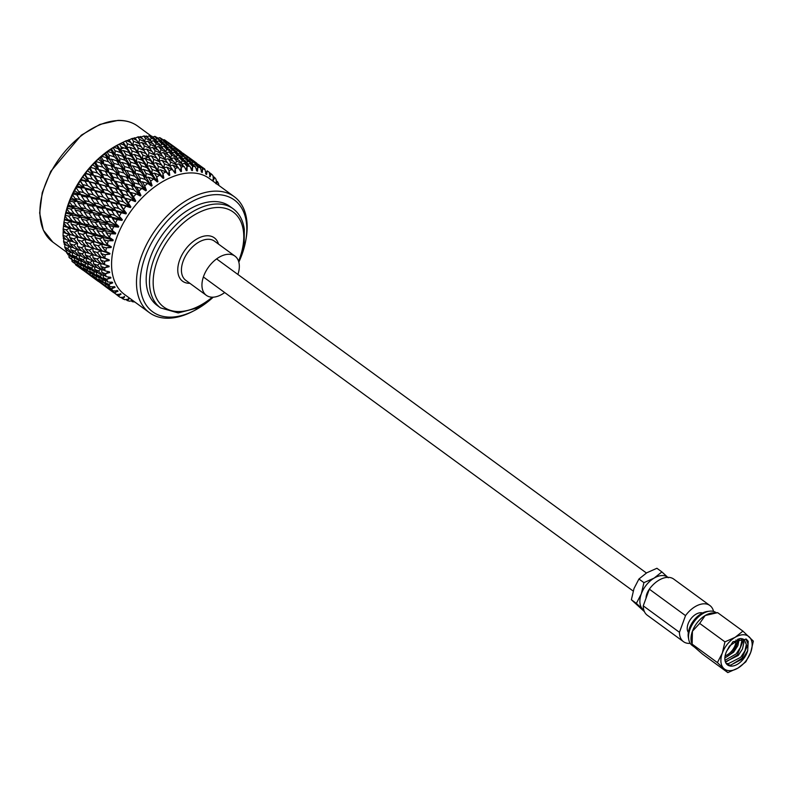 <?xml version="1.0" encoding="UTF-8"?>
<svg xmlns="http://www.w3.org/2000/svg" width="793" height="793" viewBox="0 0 793 793"><rect width="100%" height="100%" fill="white"/><g stroke="black" fill="none" stroke-linecap="round" stroke-linejoin="round"><path stroke-width="1.19" d="M725.119 655.821A12.301 7.533 126.2 0 0 735.17 645.205A12.301 7.533 126.2 0 0 736.013 639.971M724.891 657.556A14.343 8.792 126.2 0 0 736.598 645.165A14.343 8.792 126.2 0 0 737.589 639.208M741.286 638.514L741.772 641.101L740.375 647.485L736.132 653.957L724.98 660.291M739.254 638.692L737.886 645.671L733.644 652.143L724.861 657.992M726.081 663.354L728.311 663.691L740.702 657.298L744.954 650.835L746.352 644.441L744.112 639.465L740.365 638.524L729.501 646.027L726.636 651.261A15.166 9.298 126.2 0 0 725.922 652.986A15.166 9.298 126.2 0 0 727.577 664.96A15.166 9.298 126.2 0 0 747.135 652.431A15.166 9.298 126.2 0 0 747.68 650.716L742.793 658.824L730.403 665.218L726.884 664.356M742.714 638.761L743.864 642.627L742.466 649.021L738.224 655.484L725.367 661.848M716.238 612.731L716.129 612.652A20.301 12.44 126.2 0 0 709.497 611.185A20.301 12.44 126.2 0 0 689.95 629.414A20.301 12.44 126.2 0 0 688.75 639.564A20.301 12.44 126.2 0 0 692.17 645.443L694.262 646.969M717.655 612.662L712.848 612.92A20.301 12.44 126.2 0 0 705.195 615.497A20.301 12.44 126.2 0 0 692.428 631.228A20.301 12.44 126.2 0 0 691.427 642.231L692.13 644.134L692.428 631.228L699.674 623.397L705.195 615.497L717.655 612.662L742.922 631.129L735.091 637.344A20.301 12.44 126.2 0 0 722.324 653.075A20.301 12.44 126.2 0 0 723.761 668.449A20.301 12.44 126.2 0 0 737.966 668.083A20.301 12.44 126.2 0 0 750.733 652.342A20.301 12.44 126.2 0 0 749.296 636.967A20.301 12.44 126.2 0 0 735.091 637.344L724.941 641.864L722.324 653.075L717.397 662.601L727.825 672.603L737.966 668.083L745.807 661.868L750.733 652.342L753.35 641.131L742.922 631.129M709.497 611.185L707.406 611.443A18.636 11.419 126.2 0 0 689.464 628.185A18.636 11.419 126.2 0 0 688.364 637.493L688.75 639.564M702.568 612.979A12.301 7.533 126.2 0 0 688.096 623.823A12.301 7.533 126.2 0 0 688.354 632.427M649.308 589.219A12.301 7.533 126.2 0 0 646.91 593.729A12.301 7.533 126.2 0 0 646.037 598.2M726.636 651.261L732.99 641.706L746.382 639.217L748.225 641.309L747.68 650.716M679.452 632.308L685.529 615.626A22.392 13.719 126.2 0 1 709.904 605.525L673.703 579.068A22.392 13.719 126.2 0 0 649.328 589.169L643.252 605.852L679.452 632.308A22.392 13.719 126.2 0 0 683.487 641.676A22.392 13.719 126.2 0 0 690.217 643.361M713.551 611.423A22.392 13.719 126.2 0 0 709.904 605.525M643.252 605.852A22.392 13.719 126.2 0 0 647.286 615.219L683.487 641.676M667.795 577.344A20.301 12.44 126.2 0 0 654.066 578.137A20.301 12.44 126.2 0 0 641.309 593.868A20.301 12.44 126.2 0 0 642.746 609.242A20.301 12.44 126.2 0 0 643.847 610.114M668.271 577.77L661.897 571.922L654.066 578.137L643.926 582.657L641.309 593.868L636.373 603.394L643.926 610.392M644.422 611.651L631.377 599.746L636.373 603.394M661.897 571.922L656.911 568.274L646.761 572.794L638.93 579.009L634.004 588.535L631.377 599.746M643.926 582.657L638.93 579.009M649.328 589.169L685.529 615.626M724.941 641.864L699.674 623.397M717.397 662.601L692.13 644.134L693.875 646.602L702.558 654.136L727.825 672.603M745.926 638.92L748.057 644.114L741.911 658.339L730.7 665.218M743.438 640.189L737.331 654.988L726.12 661.877M738.878 638.781L733.882 650.31M237.9 274.477A24.276 14.879 126.2 0 0 234.966 256.129A24.276 14.879 126.2 0 0 203.662 276.162A24.276 14.879 126.2 0 0 206.319 295.323A24.276 14.879 126.2 0 0 224.697 292.548M150.511 256.991A61.438 37.658 126.2 0 0 157.242 305.483L160.563 307.912A61.438 37.658 -53.8 0 1 153.832 259.42A61.438 37.658 -53.8 0 1 233.053 208.708L229.732 206.279A61.438 37.658 126.2 0 0 150.511 256.991M238.881 262.027A69.249 42.445 126.2 0 0 241.924 254.632A69.249 42.445 126.2 0 0 245.85 240.021A69.249 42.445 126.2 0 0 209.778 195.237A69.249 42.445 126.2 0 0 145.05 257.14A69.249 42.445 126.2 0 0 194.285 310.588A69.249 42.445 126.2 0 0 213.139 297.266M194.285 310.588L192.649 311.431A71.846 44.031 -53.8 0 1 149.431 312.68A71.846 44.031 -53.8 0 1 141.56 255.97A71.846 44.031 -53.8 0 1 234.213 196.654A71.846 44.031 -53.8 0 1 246.157 238.207L245.85 240.021M234.213 196.654L209.302 178.455A71.846 44.031 126.2 0 0 116.65 237.771A71.846 44.031 126.2 0 0 124.521 294.471L149.431 312.68M218.739 185.344L218.68 183.946A76.792 47.065 126.2 0 0 217.441 181.587L216.469 183.966L216.083 179.436A76.792 47.065 126.2 0 0 214.546 177.374L213.535 180.1L212.921 175.531A76.792 47.065 126.2 0 0 211.107 173.786L210.086 176.849L209.213 172.259A76.792 47.065 126.2 0 0 209.065 172.15A76.792 47.065 126.2 0 0 207.142 170.862L206.586 174.49L206.319 173.637L206.14 174.242L205.01 169.672A76.792 47.065 126.2 0 0 202.701 168.631L202.255 172.477L201.928 171.655L201.759 172.299L200.361 167.789A76.792 47.065 126.2 0 0 197.834 167.115L197.516 171.159L197.13 170.356L196.981 171.06L195.306 166.639A76.792 47.065 126.2 0 0 192.6 166.332L192.431 170.545L191.985 169.781L191.866 170.525L189.904 166.223A76.792 47.065 126.2 0 0 187.049 166.292L187.049 170.644L186.553 169.92L186.454 170.703L184.214 166.55A76.792 47.065 126.2 0 0 181.24 167.006L181.438 171.457L180.893 170.782L180.824 171.585L178.296 167.62A76.792 47.065 126.2 0 0 175.233 168.443L175.659 172.973L175.065 172.349L175.025 173.181L172.23 169.415A76.792 47.065 126.2 0 0 169.107 170.604L169.771 175.184L169.127 174.599L169.137 175.461L166.064 171.922A76.792 47.065 126.2 0 0 162.922 173.459L163.834 178.048L163.14 177.523L163.199 178.395L159.879 175.114A76.792 47.065 126.2 0 0 156.746 176.988L157.926 181.538L157.192 181.082L157.292 181.954L153.733 178.95A76.792 47.065 126.2 0 0 150.65 181.131L152.097 185.631L151.324 185.235L151.483 186.107L147.696 183.391A76.792 47.065 126.2 0 0 144.693 185.869L146.418 190.27L145.615 189.933L145.823 190.796L141.828 188.397A76.792 47.065 126.2 0 0 138.944 191.123L140.956 195.405L140.123 195.128L140.381 195.98L136.208 193.888A76.792 47.065 126.2 0 0 133.472 196.852L135.762 200.976L134.909 200.768L135.226 201.6L130.895 199.836A76.792 47.065 126.2 0 0 128.327 202.998L130.904 206.933L130.032 206.785L130.399 207.588L125.928 206.15A76.792 47.065 126.2 0 0 123.569 209.471L126.424 213.198L125.532 213.119L125.968 213.892L121.388 212.772A76.792 47.065 126.2 0 0 119.257 216.231L122.37 219.711L121.478 219.691L121.963 220.424L117.305 219.631A76.792 47.065 126.2 0 0 115.431 223.18L118.791 226.401L117.909 226.441L118.444 227.125L113.736 226.649A76.792 47.065 126.2 0 0 112.13 230.248L115.738 233.192L114.856 233.281L115.441 233.925L110.713 233.747A76.792 47.065 126.2 0 0 110.039 235.551A76.792 47.065 126.2 0 0 109.404 237.355L113.221 240.011L108.274 240.844A76.792 47.065 126.2 0 0 107.263 244.432L111.288 246.782L106.44 247.882A76.792 47.065 126.2 0 0 105.747 251.391L109.949 253.423L105.231 254.761A76.792 47.065 126.2 0 0 104.864 258.171L109.226 259.876L108.423 260.144L108.373 259.608L104.666 261.412A76.792 47.065 126.2 0 0 104.626 264.684L109.117 266.061L108.344 266.359L108.294 265.784L104.745 267.766A76.792 47.065 126.2 0 0 105.043 270.859L109.632 271.92L108.899 272.237L108.849 271.612L105.479 273.754A76.792 47.065 126.2 0 0 106.093 276.638L110.762 277.372L110.068 277.709L110.009 277.044L106.847 279.314A76.792 47.065 126.2 0 0 107.779 281.941L112.487 282.377L111.843 282.724L111.773 282.021L108.839 284.37A76.792 47.065 126.2 0 0 110.078 286.729L114.807 286.858L114.212 287.215L114.113 286.481L111.426 288.88A76.792 47.065 126.2 0 0 112.973 290.942L117.681 290.783L117.136 291.14L117.017 290.367L114.598 292.786A76.792 47.065 126.2 0 0 116.412 294.53L121.081 294.104L120.586 294.451L120.447 293.658L118.306 296.057A76.792 47.065 126.2 0 0 118.454 296.166A76.792 47.065 126.2 0 0 120.377 297.454L124.531 297.117L124.362 296.304L122.509 298.644A76.792 47.065 126.2 0 0 124.818 299.685L128.922 299.1L128.724 298.277L127.158 300.527A76.792 47.065 126.2 0 0 129.675 301.201L132.699 300.448M120.209 143.652A76.792 47.065 126.2 0 0 119.386 144.098L121.151 146.903L126.702 148.915L124.323 145.178L120.209 143.652L118.177 144.683A71.846 44.031 126.2 0 0 68.743 202.75A71.846 44.031 126.2 0 0 64.669 217.906L64.382 219.572M75.484 264.703A76.792 47.065 126.2 0 0 75.999 265.12L82.65 269.957L75.454 264.168M71.945 261.234A76.792 47.065 126.2 0 0 72.381 261.73L79.072 266.527L71.945 261.234L71.925 259.926M68.951 257.13A76.792 47.065 126.2 0 0 69.318 257.705L76.049 262.473L68.951 257.13L69.001 255.078M68.813 254.91L67.861 254.722L67.752 253.938M66.553 252.442A76.792 47.065 126.2 0 0 66.83 253.096L70.2 256.169L73.6 257.824L69.1 253.641L66.553 252.442L66.681 250.033M67.217 250.152L65.73 249.825L65.631 248.606M64.748 247.228A76.792 47.065 126.2 0 0 64.957 247.941L68.198 251.113L71.757 252.64L67.415 248.328L64.748 247.228L65.046 243.748M66.206 244.918L64.213 244.413L64.174 242.807M63.579 241.528A76.792 47.065 126.2 0 0 63.698 242.311L66.83 245.562L70.547 246.97L66.364 242.539L63.579 241.528L63.946 238.277M65.819 239.278L63.321 238.564L63.39 236.592M63.053 235.412A76.792 47.065 126.2 0 0 63.083 236.255L66.087 239.575L69.982 240.884L65.968 236.364L63.053 235.412L63.281 230.02M63.46 232.399L69.586 234.817M63.172 228.959A76.792 47.065 126.2 0 0 63.123 229.841L65.997 233.221L70.052 234.45L66.206 229.851L63.172 228.959L63.837 223.18M63.936 222.228A76.792 47.065 126.2 0 0 63.797 223.14L66.562 226.57L70.775 227.73L67.098 223.071L63.936 222.228L65.393 214.487L65.115 216.221L67.762 219.701L72.143 220.811L68.614 216.102L65.343 215.29A76.792 47.065 126.2 0 0 65.115 216.221M71.182 224.141L74.829 228.82L79.122 229.95L75.523 225.271L71.182 224.141L70.944 221.594L64.362 219.74L64.511 218.977L70.944 221.594L67.098 223.071M65.343 215.29L67.236 207.736L67.068 209.174L69.586 212.663L74.126 213.753L70.765 209.025L67.365 208.232A76.792 47.065 126.2 0 0 67.068 209.174M67.365 208.232L68.456 204.961L74.74 208.083L70.765 209.025M148.281 157.163L142.393 159.046M70.438 238.366L71.311 241.022M79.806 211.136L75.147 210.056L78.477 214.784L83.096 215.855L79.806 211.136L83.8 210.333L81.203 207.667L85.971 208.747L82.829 204.029L78.021 202.949L81.203 207.667M95.269 222.436L90.63 221.366L93.951 226.084L98.56 227.165L95.269 222.436L99.274 221.634L96.677 218.977L101.445 220.058L98.302 215.339L93.505 214.259L96.677 218.977M110.713 233.747L106.113 232.676L109.404 237.355M213.059 176.492L214.546 177.374M216.638 183.54L215.785 183.579L217.391 181.686M216.221 180.953L217.441 181.587M132.877 300.577L132.213 301.677A76.792 47.065 126.2 0 0 134.79 301.974M132.213 301.677L131.351 300.795M133.393 300.953L132.292 301.618M127.158 300.527L126.008 299.457M128.922 299.1L127.247 300.448M122.509 298.644L120.982 297.375M124.531 297.117L122.608 298.564M115.372 293.727L118.454 296.166M120.586 294.451L118.425 295.967M114.598 292.786L111.555 290.803L116.412 294.53M117.136 291.14L118.018 291.17L114.727 292.696M111.426 288.88L108.254 287.056L112.973 290.942M114.212 287.215L115.094 287.304L111.575 288.791M108.839 284.37L105.509 282.695L110.078 286.729M111.843 282.724L112.715 282.883L108.998 284.281M106.847 279.314L103.368 277.768L107.779 281.941M110.068 277.709L110.921 277.937L107.015 279.225M105.479 273.754L101.841 272.336L106.093 276.638M108.899 272.237L109.721 272.524L105.657 273.674M104.745 267.766L100.949 266.458L105.043 270.859M108.344 266.359L109.147 266.716L104.934 267.697M104.666 261.412L100.701 260.183L104.626 264.684M108.423 260.144L109.186 260.56L104.864 261.343M105.231 254.761L101.098 253.601L104.864 258.171M109.117 253.661L109.84 254.127L105.439 254.702M106.44 247.882L102.138 246.772L105.747 251.391M110.435 246.97L111.119 247.505L106.649 247.832M108.274 240.844L103.824 239.773L107.263 244.432M112.348 240.15L112.993 240.745L108.482 240.814M114.856 233.281L110.931 233.717M113.736 226.649L108.988 225.569L112.13 230.248M117.909 226.441L113.954 226.629M117.305 219.631L112.428 218.521L115.431 223.18M121.478 219.691L117.523 219.631M121.388 212.772L116.383 211.622L118.94 215.726M125.532 213.119L125.968 213.892M125.928 206.15L119.793 204.098L125.363 212.94L121.607 212.792M120.814 204.931L123.569 209.471M130.032 206.785L130.399 207.588M130.895 199.836L124.451 197.963L129.824 206.656L126.146 206.18M125.671 198.528L128.327 202.998M134.909 200.768L135.226 201.6M136.208 193.888L129.477 192.174L134.661 200.679L131.103 199.876M130.904 192.491L133.472 196.852M140.123 195.128L140.381 195.98M141.828 188.397L134.79 186.791L139.836 195.078L136.416 193.958M136.446 186.87L138.944 191.123M145.615 189.933L145.823 190.796M147.696 183.391L142.254 181.746L140.361 181.865L145.288 189.923L142.026 188.466M142.254 181.746L144.693 185.869M151.324 185.235L151.483 186.107M153.733 178.95L148.251 177.156L146.11 177.473L150.957 185.255L147.885 183.49M148.251 177.156L150.65 181.131M157.192 181.082L157.292 181.954M159.879 175.114L154.377 173.161L151.978 173.637L156.776 181.141L153.911 179.059M154.377 173.161L156.746 176.988M163.14 177.523L163.199 178.395M166.064 171.922L160.563 169.801L157.916 170.426L162.684 177.612L160.047 175.243M160.563 169.801L162.922 173.459M169.127 174.599L168.622 174.708L169.137 175.461M172.23 169.415L166.738 167.115L163.834 167.848L168.622 174.708L166.223 172.061M166.738 167.115L169.107 170.604M175.065 172.349L174.51 172.468L175.025 173.181M173.449 171.01L172.378 169.573M178.296 167.62L172.844 165.132L175.233 168.443M180.893 170.782L180.298 170.921L181.22 167.194M184.214 166.55L178.802 163.883L181.24 167.006M186.553 169.92L185.919 170.069L187.019 166.48M189.904 166.223L184.551 163.368L187.049 166.292M191.985 169.781L191.311 169.93L192.57 166.51M195.306 166.639L190.033 163.586L192.6 166.332M197.13 170.356L196.416 170.495L197.804 167.283M200.361 167.789L195.177 164.557L197.834 167.115M201.928 171.655L201.174 171.784L202.661 168.79M205.01 169.672L199.945 166.262L202.701 168.631M206.319 173.637L205.536 173.756L207.102 171.01M209.213 172.259L207.142 170.862M211.057 173.915L209.451 176.403L210.264 176.304M209.283 172.557L211.107 173.786M213.713 179.614L212.881 179.684L214.506 177.493M170.009 166.183L167.591 162.793L162.059 160.374L164.458 163.814L170.009 166.183L174.51 172.468L175.223 168.641M163.854 168.522L161.465 164.954L155.914 162.714L158.303 166.332L163.854 168.522L168.622 174.708L169.107 170.812M157.668 171.546L155.279 167.799L149.718 165.737L152.107 169.524L157.668 171.546L162.684 177.612L162.932 173.677M151.503 175.223L149.104 171.318L143.563 169.415L145.962 173.37L151.503 175.223L156.776 181.141L156.766 177.196M145.436 179.525L143.008 175.461L137.486 173.717L139.925 177.81L145.436 179.525L150.957 185.255L150.68 181.349M139.528 184.382L137.05 180.189L131.579 178.584L134.067 182.816L139.528 184.382L145.288 189.923L144.742 186.077M133.839 189.765L131.301 185.443L125.889 183.966L128.456 188.318L133.839 189.765L139.836 195.078L139.003 191.331M120.496 189.795L123.133 194.265L128.436 195.603L125.819 191.163L119.178 189.358L124.451 197.963L135.762 200.976M128.436 195.603L134.661 200.679L133.541 197.06M115.441 196.03L118.177 200.589L123.391 201.838L120.675 197.298L114.331 195.336L119.793 204.098L130.904 206.933M123.391 201.838L129.824 206.656L128.416 203.196M116.383 211.622L115.55 210.512L126.424 213.198M118.732 208.39L115.917 203.781L110.792 202.582L113.637 207.211L118.732 208.39L125.363 212.94L123.668 209.669M112.428 218.521L111.754 217.133L122.37 219.711M114.539 215.2L111.595 210.532L106.589 209.392L109.563 214.07L114.539 215.2L121.339 219.463L119.366 216.41M108.988 225.569L108.463 223.894L118.791 226.401M110.842 222.179L107.759 217.47L102.892 216.37L106.004 221.088L110.842 222.179L117.79 226.164L115.56 223.348M106.113 232.676L105.707 230.704L115.738 233.192M107.679 229.266L104.458 224.538L99.73 223.457L102.981 228.186L107.679 229.266L114.757 232.954L112.269 230.406M103.824 239.773L103.506 237.503L113.221 240.011M105.092 236.373L101.722 231.655L97.142 230.575L100.542 235.293L105.092 236.373L112.279 239.773L109.553 237.503M102.138 246.772L101.9 244.214L111.288 246.782M103.1 243.431L99.581 238.733L95.16 237.622L98.719 242.321L110.376 246.534L107.432 244.561M101.098 253.601L100.899 250.766L109.949 253.423M101.742 250.36L98.054 245.691L93.792 244.551L97.519 249.2L109.067 253.175L105.925 251.51M100.701 260.183L100.513 257.081L109.226 259.876M101.018 257.071L97.172 252.471L93.068 251.272L96.964 255.852L105.053 258.27M111.555 290.803L111.416 289.663M108.254 287.056L108.066 285.282M105.509 282.695L105.34 280.603M103.368 277.768L103.209 275.369M101.841 272.336L101.613 268.728M100.949 266.458L100.751 263.088L97.331 265.169L93.564 263.791L97.787 268.183L101.514 269.59L97.331 265.169M110.792 202.582L120.655 218.412M172.844 165.132L169.682 165.955L170.535 162.01L176.046 164.567L173.598 161.366L168.096 158.759L170.535 162.01M178.802 163.883L175.402 164.746L176.452 160.929L181.904 163.675L179.396 160.662L173.964 157.866L176.452 160.929M184.551 163.368L182.093 163.982M190.033 163.586L187.862 164.111M195.177 164.557L193.304 164.964M199.945 166.262L198.389 166.56M203.672 168.77L204.267 168.671M164.201 139.687L171.397 144.901L164.775 140.004A76.792 47.065 126.2 0 0 164.201 139.687L163.368 139.925M173.3 146.041L181.25 151.85L172.715 146.14M182.925 153.188L189.23 157.678M196.714 163.15L188.784 157.351L196.892 163.437M171.397 144.901L171.655 145.426M165.955 142.036L166.302 141.402M168.225 142.423L173.746 146.368M115.223 293.618L113.776 292.607M99.74 282.308L98.292 281.297M107.848 288.394L99.888 282.417M105.667 286.779L113.607 292.587L105.578 286.124M84.266 270.998L82.819 269.987M92.375 277.084L84.405 271.107M90.194 275.478L98.124 281.267L90.105 274.824M96.072 279.493L104.012 285.292L96.072 279.493L95.933 278.353M102.089 283.349L110.039 289.158L102.089 283.349L101.9 281.743M105.984 284.528L105.231 285.272M110.039 289.158L110.97 289.306M99.67 280.93L99.145 281.485M104.012 285.292L104.636 285.381M80.599 268.183L88.538 273.991L80.599 268.183L80.45 267.043M86.625 272.049L94.555 277.837L86.625 272.049L86.437 270.443M92.771 275.746L100.701 281.545L92.771 275.746L92.593 273.972M99.066 279.285L107.005 285.093L102.347 281.059L99.066 279.285L98.887 277.352M103.576 279.969L102.347 281.059M107.005 285.093L108.532 285.371M96.954 276.658L95.973 277.58M100.701 281.545L101.94 281.753M90.511 273.218L89.758 273.962M94.555 277.837L95.487 277.986M84.197 269.63L83.671 270.185M88.538 273.991L89.173 274.081M77.288 264.436L85.238 270.235L77.288 264.436L77.109 262.661M83.592 267.984L91.522 273.783L86.873 269.749L83.592 267.984L83.414 266.051M90.025 271.384L94.645 275.449L97.965 277.183L93.386 273.07L90.025 271.384L89.857 269.293M96.617 274.636L101.157 278.789L104.557 280.444L100.057 276.261L96.617 274.636L96.449 272.396M101.821 274.884L100.057 276.261M104.557 280.444L106.649 280.881M94.873 271.83L93.386 273.07M97.965 277.183L99.769 277.53M88.102 268.668L86.873 269.749M91.522 273.783L93.049 274.051M81.481 265.358L80.509 266.27M85.238 270.235L86.467 270.443M75.018 261.908L74.274 262.642M79.072 266.527L80.014 266.676M74.552 260.074L79.171 264.148L82.492 265.873L77.912 261.759L74.552 260.074L74.373 257.983M81.144 263.335L85.684 267.479L89.074 269.134L84.583 264.951L81.144 263.335L80.985 261.085M87.884 266.458L92.335 270.671L95.814 272.257L91.393 268.004L87.884 266.458L87.726 264.059M94.773 269.451L99.165 273.734L102.723 275.26L98.382 270.948L94.773 269.451L94.625 266.904M100.741 269.303L98.382 270.948M102.723 275.26L105.34 275.875M93.455 266.488L91.393 268.004M95.814 272.257L98.173 272.772M86.348 263.573L84.583 264.951M89.074 269.134L91.155 269.561M79.399 260.53L77.912 261.759M82.492 265.873L84.306 266.22M72.619 257.348L71.39 258.429M76.049 262.473L77.575 262.751M72.401 255.148L76.871 259.361L80.351 260.956L75.93 256.704L72.401 255.148L72.242 252.749M79.31 258.151L83.691 262.424L87.24 263.94L82.908 259.638L79.31 258.151L79.151 255.604M86.358 261.026L90.65 265.358L94.288 266.825L90.025 262.453L86.358 261.026L86.13 257.418M101.514 269.59L104.636 270.433M93.564 263.791L93.356 260.302L90.025 262.453M94.288 266.825L97.162 267.548M85.267 257.993L82.908 259.638M87.24 263.94L89.847 264.555M77.982 255.187L75.93 256.704M80.351 260.956L82.7 261.472M70.864 252.253L69.1 253.641M73.6 257.824L75.682 258.25M70.874 249.716L75.176 254.057L78.824 255.515L74.562 251.143L70.874 249.716L70.646 246.108M78.091 252.481L82.313 256.882L86.021 258.28L81.857 253.859L78.091 252.481L77.892 248.992L74.562 251.143M85.466 255.138L89.599 259.589L93.396 260.937L89.302 256.466L85.466 255.138L85.277 251.778L81.857 253.859M92.989 257.705L97.053 262.205L100.939 263.514L96.924 258.984L92.989 257.705L92.811 254.464L89.302 256.466M96.964 255.852L93.148 254.672L89.222 250.112L85.218 248.873L89.183 253.413L100.513 257.081L96.924 258.984M100.939 263.514L104.557 264.604M93.396 260.937L96.776 261.898M86.021 258.28L89.153 259.113M78.824 255.515L81.699 256.238M69.784 246.682L67.415 248.328M71.757 252.64L74.383 253.254M69.982 243.828L74.126 248.278L77.932 249.636L73.828 245.156L69.982 243.828L69.794 240.467L66.364 242.539M77.526 246.395L81.58 250.895L85.456 252.194L81.451 247.684L77.526 246.395L77.337 243.164L73.828 245.156M93.554 248.08L89.787 243.451L85.614 242.281L89.421 246.901L100.899 250.766L97.172 252.471M93.068 251.272L92.88 248.298L89.222 250.112M85.218 248.873L85.039 245.771L81.451 247.684M85.456 252.194L89.074 253.284M77.932 249.636L81.302 250.598M70.547 246.97L73.68 247.803M69.734 237.563L73.709 242.103L77.684 243.362L73.749 238.802L69.734 237.563L69.556 234.45L65.968 236.364M77.605 239.962L81.491 244.541L85.535 245.761L81.699 241.161L77.605 239.962L77.417 236.988L73.749 238.802M94.595 241.25L90.997 236.572L86.655 235.452L90.293 240.12L101.9 244.214L98.054 245.691M93.792 244.551L93.574 241.855L89.787 243.451M85.535 245.761L100.899 250.766L97.519 249.2M85.614 242.281L85.426 239.456L81.699 241.161M81.491 244.541L89.421 246.901M69.982 240.884L73.6 241.984M70.141 230.971L73.947 235.59L78.081 236.78L74.314 232.151L70.141 230.971L69.943 228.136L66.206 229.851M78.329 233.251L82.046 237.89L86.259 239.04L82.581 234.391L78.329 233.251L78.11 230.555L74.314 232.151M96.27 234.252L92.831 229.544L88.34 228.453L91.81 233.162L96.27 234.252L103.506 237.503L99.581 238.733M95.16 237.622L94.882 235.214L90.997 236.572M86.259 239.04L101.9 244.214L98.719 242.321M86.655 235.452L86.427 232.904L82.581 234.391M78.081 236.78L93.574 241.855L90.293 240.12M70.052 234.45L85.426 239.456L82.046 237.89M63.103 232.339L73.947 235.59M69.556 234.45L65.997 233.221M79.687 226.322L83.245 231.011L87.617 232.121L84.108 227.422L79.687 226.322L79.419 223.913L75.523 225.271M98.56 227.165L105.707 230.704L101.722 231.655M97.142 230.575L96.786 228.453L92.831 229.544M87.617 232.121L94.882 235.214L103.506 237.503L100.542 235.293M88.34 228.453L88.033 226.193L84.108 227.422M79.122 229.95L94.882 235.214L91.81 233.162M70.775 227.73L86.427 232.904L83.245 231.011M63.48 225.777L78.11 230.555L74.829 228.82M63.599 226.203L69.943 228.136L66.562 226.57M72.857 217.143L76.346 221.852L80.807 222.952L77.357 218.234L72.857 217.143L72.55 214.883L68.614 216.102M81.669 219.264L85.069 223.983L89.599 225.063L86.249 220.345L81.669 219.264L81.322 217.143L77.357 218.234M101.445 220.058L108.463 223.894L104.458 224.538M99.73 223.457L99.274 221.634L108.463 223.894L106.004 221.088M89.599 225.063L96.786 228.453L105.707 230.704L102.981 228.186M90.63 221.366L90.224 219.393L86.249 220.345M80.807 222.952L88.033 226.193L96.786 228.453L93.951 226.084M72.143 220.811L79.419 223.913L88.033 226.193L85.069 223.983M67.762 219.701L70.944 221.594L79.419 223.913L76.346 221.852M84.256 212.157L87.508 216.876L92.186 217.956L88.985 213.238L84.256 212.157L83.8 210.333L92.989 212.583L88.985 213.238M104.874 213.01L101.871 208.321L96.944 207.211L99.977 211.909L104.874 213.01L111.754 217.133L107.759 217.47M102.892 216.37L102.297 214.844L98.302 215.339M93.505 214.259L92.989 212.583L90.531 209.778L95.348 210.869L92.285 206.17L87.418 205.07L90.531 209.778M92.186 217.956L99.274 221.634L90.224 219.393L87.508 216.876M83.096 215.855L90.224 219.393L81.322 217.143L78.477 214.784M75.147 210.056L74.74 208.083L72.024 205.565L76.713 206.646L73.501 201.918L69.992 201.125A76.792 47.065 126.2 0 0 69.615 202.066L72.024 205.565M74.126 213.753L81.322 217.143L72.55 214.883L69.586 212.663M66.186 212.018L72.55 214.883L65.73 213.079M108.829 206.101L105.955 201.462L100.899 200.302L103.794 204.961L108.829 206.101L115.55 210.512L111.595 210.532M106.589 209.392L105.846 208.143L101.871 208.321M95.348 210.869L102.297 214.844L111.754 217.133L109.563 214.07M96.944 207.211L96.28 205.823L92.285 206.17M85.971 208.747L92.989 212.583L102.297 214.844L99.977 211.909M87.418 205.07L86.833 203.533L82.829 204.029M78.021 202.949L77.506 201.263L73.501 201.918M76.713 206.646L83.8 210.333L67.692 206.309M68.456 204.961L69.615 202.066M72.738 194.979L75.038 198.468L79.875 199.558L76.802 194.85L73.194 194.037A76.792 47.065 126.2 0 0 72.738 194.979L71.32 197.893L77.506 201.263L75.038 198.468M81.461 195.901L84.504 200.599L89.411 201.709L86.397 197.021L81.461 195.901L80.797 194.513L76.802 194.85M91.126 198.091L94.089 202.76L99.056 203.88L96.122 199.221L91.126 198.091L90.382 196.842L86.397 197.021M103.447 204.396L105.846 208.143L115.55 210.512L113.637 207.211M113.26 199.42L110.495 194.84L105.33 193.621L108.116 198.2L113.26 199.42L119.793 204.098L115.917 203.781M105.33 193.621L109.87 201.62L105.955 201.462M100.899 200.302L105.191 207.142M95.319 191.282L98.163 195.901L103.249 197.07L100.443 192.471L95.319 191.282L94.407 190.32L100.077 199.212L96.122 199.221M99.056 203.88L105.846 208.143L96.28 205.823L94.089 202.76M89.411 201.709L96.28 205.823L86.833 203.533L84.504 200.599M79.875 199.558L86.833 203.533L70.24 199.489L71.32 197.893M76.406 187.981L78.606 191.45L83.572 192.57L80.638 187.901L76.931 187.059A76.792 47.065 126.2 0 0 76.406 187.981L76.128 187.416L74.74 190.875L80.797 194.513L78.606 191.45M85.416 188.992L88.33 193.651L93.366 194.8L90.481 190.161L85.416 188.992L84.583 187.891L89.768 195.901M88.013 193.145L90.382 196.842L100.077 199.212L98.163 195.901M118.117 193.016L115.461 188.526L110.187 187.217L112.864 191.728L118.117 193.016L124.451 197.963L120.675 197.298M103.249 197.07L109.87 201.62L119.793 204.098L118.177 200.589M110.187 187.217L108.978 186.652L114.331 195.336L110.495 194.84M93.366 194.8L100.077 199.212L109.87 201.62L108.116 198.2M99.977 184.729L102.703 189.279L107.898 190.518L105.201 185.998L98.867 184.035L104.319 192.798L100.443 192.471M89.847 182.311L92.642 186.9L97.797 188.11L95.031 183.54L88.836 181.478L94.407 190.32L90.481 190.161M76.931 187.059L80.103 180.863L84.583 187.891L80.638 187.901M83.572 192.57L90.382 196.842L73.323 192.699L74.74 190.875M80.569 181.161L82.68 184.591L87.775 185.76L84.95 181.151L81.164 180.269A76.792 47.065 126.2 0 0 80.569 181.161L80.103 180.863M125.889 183.966L124.352 183.768L129.477 192.174L125.819 191.163M107.898 190.518L114.331 195.336L124.451 197.963L123.133 194.265M115.421 181.171L118.008 185.582L123.351 186.97L120.774 182.588L113.994 180.863L119.178 189.358L115.461 188.526M97.797 188.11L104.319 192.798L114.331 195.336L112.864 191.728M105.023 178.494L107.66 182.955L112.953 184.293L110.346 179.862L103.705 178.058L108.978 186.652L105.201 185.998M87.775 185.76L94.407 190.32L104.319 192.798L102.703 189.279M94.704 175.907L97.39 180.417L102.654 181.706L99.987 177.226L93.495 175.342L98.867 184.035L95.031 183.54M78.676 184.006L84.583 187.891L94.407 190.32L92.642 186.9M81.164 180.269L80.995 179.515L84.514 174.549L88.836 181.478L84.95 181.151M76.921 186.018L84.583 187.891L82.68 184.591M85.188 174.589L87.22 177.959L92.424 179.208L89.708 174.678L85.842 173.736A76.792 47.065 126.2 0 0 85.188 174.589L84.514 174.549M131.579 178.584L129.804 178.603L134.79 186.791L131.301 185.443M123.351 186.97L129.477 192.174L128.456 188.318M120.962 175.56L123.48 179.852L128.902 181.359L126.394 177.087L119.317 175.481L124.352 183.768L120.774 182.588M112.953 184.293L119.178 189.358L118.008 185.582M110.425 172.656L112.973 177.017L118.355 178.455L115.828 174.133L108.879 172.458L113.994 180.863L110.346 179.862M102.654 181.706L108.978 186.652L107.66 182.955M99.938 169.861L102.535 174.282L107.888 175.669L105.31 171.278L98.51 169.553L103.705 178.058L99.987 177.226M92.424 179.208L98.867 184.035L97.39 180.417M85.842 173.736L85.495 173.261L89.322 168.542L93.495 175.342L89.708 174.678M83.087 177.354L88.836 181.478L87.22 177.959M90.224 168.334L92.176 171.645L97.48 172.983L94.863 168.542L90.917 167.531A76.792 47.065 126.2 0 0 90.224 168.334L89.322 168.542M137.486 173.717L135.474 173.945L140.361 181.865L137.05 180.189M128.902 181.359L134.79 186.791L134.067 182.816M126.771 170.426L129.229 174.589L134.711 176.224L132.262 172.091L126.771 170.426L124.888 170.564L129.804 178.603L126.394 177.087M118.355 178.455L124.352 183.768L123.48 179.852M116.105 167.273L118.593 171.506L124.035 173.072L121.577 168.879L114.331 167.303L119.317 175.481L115.828 174.133M107.888 175.669L113.994 180.863L112.973 177.017M105.489 164.25L108.007 168.542L113.429 170.049L110.931 165.787L103.833 164.161L108.879 172.458L105.31 171.278M97.48 172.983L103.705 178.058L102.535 174.282M90.917 167.531L90.382 167.323L94.466 162.902L98.51 169.553L94.863 168.542M87.924 170.981L93.495 175.342L92.176 171.645M95.596 162.466L97.489 165.697L102.872 167.145L100.334 162.813L96.34 161.722A76.792 47.065 126.2 0 0 95.596 162.466L94.466 162.902M143.563 169.415L141.293 169.821L146.11 177.473L143.008 175.461M134.711 176.224L140.361 181.865L139.925 177.81M132.768 165.836L135.187 169.861L140.708 171.635L138.299 167.65L132.768 165.836L130.637 166.163L135.474 173.945L132.262 172.091M124.035 173.072L129.804 178.603L129.229 174.589M122.023 162.416L124.451 166.51L129.953 168.205L127.534 164.151L122.023 162.416L120.001 162.634L124.888 170.564L121.577 168.879M113.429 170.049L119.317 175.481L118.593 171.506M111.298 159.115L113.756 163.289L119.237 164.924L116.789 160.791L111.298 159.115L109.394 159.244L114.331 167.303L110.931 165.787M102.872 167.145L108.879 172.458L108.007 168.542M96.34 161.722L95.586 161.772L99.888 157.698L103.833 164.161L100.334 162.813M93.128 164.974L98.51 169.553L97.489 165.697M101.266 157.054L103.11 160.196L108.562 161.762L106.084 157.559L102.039 156.37A76.792 47.065 126.2 0 0 101.266 157.054L99.888 157.698M149.718 165.737L147.201 166.292L151.978 173.637L149.104 171.318M140.708 171.635L146.11 177.473L145.962 173.37M138.894 161.841L141.283 165.707L146.834 167.64L144.445 163.814L138.894 161.841L136.505 162.337L141.293 169.821L138.299 167.65M129.953 168.205L135.474 173.945L135.187 169.861M128.089 158.114L130.488 162.059L136.019 163.913L133.63 160.008L128.089 158.114L125.819 158.521L130.637 166.163L127.534 164.151M119.237 164.924L124.888 170.564L124.451 166.51M117.295 154.526L119.713 158.55L125.235 160.335L122.826 156.35L117.295 154.526L115.154 154.843L120.001 162.634L116.789 160.791M108.562 161.762L114.331 167.303L113.756 163.289M102.039 156.37L105.538 152.98L109.394 159.244L106.084 157.559M98.649 159.383L103.833 164.161L103.11 160.196M107.164 152.157L108.968 155.19L114.47 156.895L112.041 152.841L107.957 151.542A76.792 47.065 126.2 0 0 107.164 152.157L105.538 152.98M155.914 162.714L153.128 163.398L157.916 170.426L155.279 167.799M146.834 167.64L151.978 173.637L152.107 169.524M145.079 158.491L147.458 162.178L153.019 164.29L150.63 160.632L145.079 158.491L142.433 159.115L147.201 166.292L144.445 163.814M136.019 163.913L141.293 169.821L141.283 165.707M134.255 154.437L136.634 158.213L142.185 160.226L139.806 156.499L134.255 154.437L131.727 154.992L136.505 162.337L133.63 160.008M125.235 160.335L130.637 166.163L130.488 162.059M123.421 150.531L125.809 154.407L131.36 156.34L128.972 152.514L123.421 150.531L121.022 151.017L125.819 158.521L122.826 156.35M114.47 156.895L120.001 162.634L119.713 158.55M107.957 151.542L111.347 148.797L115.154 154.843L112.041 152.841M104.418 154.278L109.394 159.244L108.968 155.19M113.221 147.815L115.005 150.739L120.546 152.603L118.147 148.697L114.043 147.29A76.792 47.065 126.2 0 0 113.221 147.815L111.347 148.797M162.059 160.374L159.026 161.157L161.465 164.954M153.019 164.29L157.916 170.426L158.303 166.332M151.255 155.805L153.644 159.324L159.195 161.603L156.796 158.124L151.255 155.805L148.36 156.538L153.128 163.398L150.63 160.632M142.185 160.226L147.201 166.292L147.458 162.178M140.44 151.413L142.829 155.022L148.37 157.202L145.991 153.644L140.44 151.413L137.665 152.087L142.433 159.115L139.806 156.499M131.36 156.34L136.505 162.337L136.634 158.213M129.606 147.181L131.985 150.878L137.546 152.98L135.167 149.322L129.606 147.181L126.949 147.795L131.727 154.992L128.972 152.514M120.546 152.603L125.819 158.521L125.809 154.407M114.043 147.29L117.245 145.208L121.022 151.017L118.147 148.697M110.396 149.718L115.154 154.843L115.005 150.739M159.195 161.603L163.834 167.848L164.458 163.814M157.966 159.7L156.796 158.124M148.37 157.202L153.128 163.398L153.644 159.324M146.586 149.074L148.985 152.504L154.516 154.863L152.117 151.493L146.586 149.074L143.553 149.847L145.991 153.644M137.546 152.98L142.433 159.115L142.829 155.022M135.781 144.495L138.17 148.013L143.721 150.293L141.323 146.824L135.781 144.495L132.877 145.228L137.665 152.087L135.167 149.322M126.702 148.915L131.727 154.992L131.985 150.878M119.872 143.811L123.183 142.234L126.949 147.795L124.323 145.178M117.245 145.208L119.386 144.098M116.482 145.743L121.022 151.017L121.151 146.903M125.572 141.025L127.336 143.702L132.897 145.892L130.508 142.324L126.394 140.668A76.792 47.065 126.2 0 0 125.572 141.025L123.183 142.234M157.361 153.822L159.77 157.163L165.291 159.621L162.872 156.33L157.361 153.822L154.209 154.645L155.061 150.7L160.553 153.247L158.114 150.055L152.633 147.448L155.061 150.7M176.046 164.567L177.959 167.462M168.096 158.759L164.815 159.601L165.777 155.715L171.258 158.362L168.78 155.259L163.318 152.563L165.777 155.715M165.291 159.621L167.412 162.714M154.516 154.863L159.026 161.157L159.77 157.163M143.721 150.293L148.36 156.538L148.985 152.504M142.532 148.45L141.323 146.824M132.897 145.892L137.665 152.087L138.17 148.013M126.543 140.728L129.081 139.925L132.877 145.228L130.508 142.324M122.637 142.403L126.949 147.795L127.336 143.702M131.727 138.646L133.502 141.184L139.043 143.563L136.634 140.173L132.54 138.379A76.792 47.065 126.2 0 0 131.727 138.646L129.081 139.925M141.878 142.512L144.296 145.853L149.827 148.321L147.399 145.02L141.878 142.512L138.725 143.325L139.578 139.38L145.079 141.937L142.631 138.735L138.567 136.802A76.792 47.065 126.2 0 0 137.774 136.971L139.578 139.38M181.904 163.675L183.441 166.163M173.964 157.866L170.436 158.749M171.258 158.362L172.973 161.068M163.318 152.563L159.918 153.436L160.979 149.619L166.421 152.355L163.923 149.352L158.491 146.566L160.979 149.619M160.553 153.247L162.466 156.142M152.633 147.448L149.352 148.301L150.303 144.415L155.785 147.062L153.307 143.959L147.835 141.253L150.303 144.415M149.827 148.321L151.939 151.413M139.043 143.563L143.553 149.847L144.296 145.853M128.783 139.737L132.877 145.228L133.502 141.184M169.068 152.048L171.585 155.012L177.008 157.847L174.47 154.932L169.068 152.048L166.609 152.672M179.585 157.718L182.142 160.592L187.525 163.527L184.947 160.711L179.585 157.718L177.265 158.293M187.525 163.527L188.714 165.588M177.008 157.847L178.366 160.127M181.319 162.971L182.142 160.592M170.743 157.718L171.585 155.012M166.421 152.355L167.957 154.853M158.491 146.566L154.972 147.448M155.785 147.062L157.51 149.758M147.835 141.253L144.435 142.125L145.486 138.309L150.948 141.045L148.44 138.041L144.415 135.97A76.792 47.065 126.2 0 0 143.652 136.039L145.486 138.309M145.079 141.937L146.992 144.841M134.889 138.299L137.774 136.971M132.867 138.517L134.85 137.764L136.455 140.093M153.594 140.738L156.112 143.702L161.534 146.546L158.996 143.632L153.594 140.738L151.136 141.362M164.111 146.418L166.669 149.282L172.041 152.216L169.474 149.401L164.111 146.418L161.802 146.992M174.549 152.276L177.136 155.041L182.479 158.075L179.872 155.349L174.549 152.276L172.378 152.801M184.908 158.322L187.544 160.999L192.848 164.131L190.191 161.494L184.908 158.322L182.876 158.788M192.848 164.131L193.71 165.707M182.479 158.075L183.51 159.899M186.831 162.753L187.544 160.999M172.041 152.216L173.231 154.268M176.363 157.103L177.136 155.041M165.846 151.661L166.669 149.282M161.534 146.546L162.892 148.816M155.269 146.408L156.112 143.702M150.948 141.045L152.484 143.543M140.53 137.377L143.652 136.039M139.092 137.05L140.787 136.515L142.016 138.448M149.292 135.841L151.176 137.972L156.568 140.906L153.991 138.081L150.016 135.871A76.792 47.065 126.2 0 0 149.292 135.841L146.963 136.763M159.066 140.966L161.663 143.741L167.016 146.774L164.399 144.048L159.066 140.966L156.895 141.481M169.434 147.022L172.071 149.689L177.364 152.811L174.708 150.194L169.434 147.022L167.412 147.478M179.694 153.247L182.38 155.824L187.634 159.046L179.694 153.247L177.82 153.654M189.864 159.661L197.814 165.459L189.864 159.661L188.139 160.017M197.814 165.459L198.369 166.54M187.634 159.046L188.338 160.374M192.045 163.318L192.6 162.149M177.364 152.811L178.227 154.397M181.726 157.282L182.38 155.824M167.016 146.774L168.037 148.598M171.347 151.443L172.071 149.689M160.89 145.803L161.663 143.741M156.568 140.906L157.757 142.958M150.363 140.341L151.176 137.972M145.149 136.346L146.507 135.999L147.409 137.506M154.635 136.386L156.588 138.379L161.891 141.501L155.319 136.515A76.792 47.065 126.2 0 0 154.635 136.386L152.484 137.159M164.22 141.937L166.907 144.514L172.16 147.736L164.22 141.937L162.347 142.343M174.401 148.35L182.331 154.149L174.401 148.35L172.676 148.707M184.462 154.942L192.392 160.741L184.462 154.942L182.915 155.25M194.414 161.713L202.364 167.521L194.414 161.713L193.343 161.911M202.364 167.521L202.621 168.057M192.392 160.741L192.798 161.554M196.912 164.657L197.269 164.022M182.331 154.149L182.876 155.22M186.781 158.233L187.247 157.341M172.16 147.736L172.864 149.074M176.571 152.018L177.126 150.839M161.891 141.501L162.753 143.087M166.262 145.981L166.907 144.514M155.864 140.133L156.588 138.379M150.987 136.406L151.959 136.227L152.543 137.278M168.978 143.632L176.928 149.441L168.978 143.632L167.432 143.929L164.092 140.391L160.255 137.903A76.792 47.065 126.2 0 0 159.621 137.675L161.643 139.528L161.078 140.698M161.643 139.528L166.847 142.839M177.335 150.244L176.928 149.441M171.774 146.031L171.308 146.933M186.87 156.201L178.95 150.412L187.138 156.736M181.785 152.712L181.438 153.356M194.235 161.316L193.006 160.414L194.235 161.316M198.389 164.488L204.713 168.988M123.956 147.914L119.961 149.371M69.992 201.125L70.24 199.489M73.194 194.037L73.323 192.699M156.548 137.248L157.381 137.754M158.075 138.17L159.621 137.675M188.784 157.351L188.199 157.46M178.95 150.412L177.88 150.611M90.382 167.323L94.704 168.503M85.495 173.261L110.177 179.813M80.995 179.515L125.71 191.133M189.854 283.299A26.883 16.475 -53.8 0 1 179.664 260.015A26.883 16.475 -53.8 0 1 200.302 237.295A26.883 16.475 -53.8 0 1 218.501 244.095M234.966 256.129L214.447 241.141A24.276 14.879 126.2 0 0 183.143 261.175A24.276 14.879 126.2 0 0 185.81 280.335L206.319 295.323M238.554 261.234A58.831 36.062 126.2 0 0 239.625 258.459A58.831 36.062 126.2 0 0 217.411 207.488A58.831 36.062 126.2 0 0 157.311 260.59A58.831 36.062 126.2 0 0 164.547 307.575A58.831 36.062 126.2 0 0 212.276 297.197M52.863 242.113L43.328 230.148L39.65 213.03L42.237 192.669L50.782 171.328L81.342 135.157L99.898 124.422L117.929 120.397C125.601 120.229 132.163 122.122 137.645 126.087A71.846 44.031 126.2 0 0 118.385 120.546A71.846 44.031 126.2 0 0 44.993 185.403A71.846 44.031 126.2 0 0 52.863 242.113L66.562 252.124M633.171 591.043L203.375 276.975M646.424 573.002L216.588 258.895M160.563 307.912L178.247 312.938L196.515 308.17L213.238 297.177M238.832 262.146L244.185 243.144L244.294 229.217C242.985 220.176 239.248 213.337 233.053 208.708M173.816 171.526L172.19 169.266M158.342 160.216L156.657 157.896M142.899 148.945L141.313 146.764M137.645 126.087L151.602 136.287"/></g></svg>
